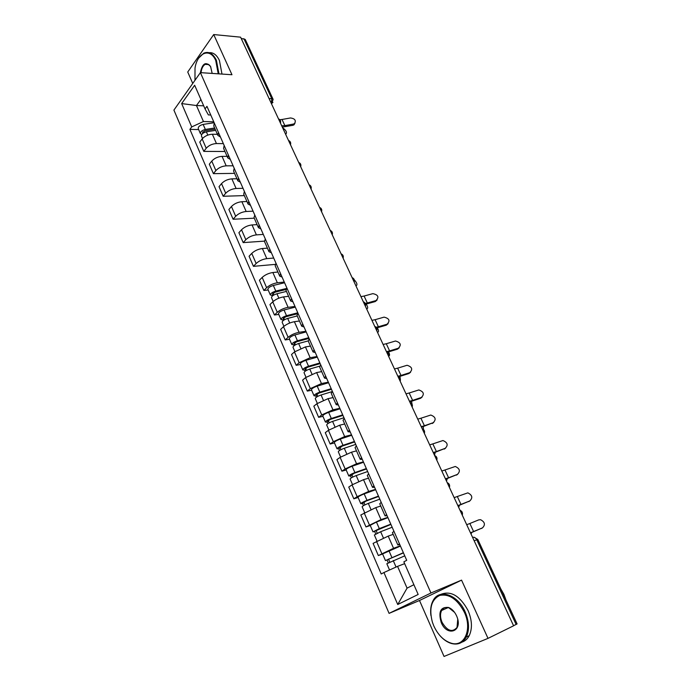 <?xml version="1.0" encoding="UTF-8"?>
<svg xmlns="http://www.w3.org/2000/svg" width="691" height="691" viewBox="0 0 691 691"><rect width="100%" height="100%" fill="white"/><g stroke="black" fill="none" stroke-linecap="round" stroke-linejoin="round"><path stroke-width="1.04" d="M213.718 34.55L231.969 74.732L200.39 72.633L173.907 110.094L389.076 613.375L419.497 600.496L444.037 656.45L488.01 638.372L513.594 625.796L240.598 37.167L213.718 34.55L187.736 72.019L192.746 83.447M488.01 638.372L461.553 580.129L430.951 592.999L200.39 72.633M474.156 540.759L477.801 539.438L517.093 623.921L516.117 624.448L476.755 539.757C475.589 537.641 474.207 536.855 472.601 537.408M513.551 625.709L516.117 624.448M241.176 38.411L245.245 39.439L273.118 99.357L271.779 98.692L243.888 38.67M217.415 134.322L212.362 134.235C208.181 134.46 204.786 136.015 202.169 138.917L199.768 142.078L203.793 151.389L206.212 148.254C208.846 145.378 212.258 143.806 216.438 143.555L223.357 143.624M214.288 123.024L213.752 126.004L217.89 135.419L218.442 132.473M224.955 151.484L203.793 151.389M220.429 136.991L217.89 135.419M227.097 156.373L222.044 156.365C217.864 156.658 214.435 158.23 211.774 161.089L209.321 164.19L213.407 173.657L215.886 170.573C218.572 167.732 222.001 166.16 226.19 165.84L233.109 165.788M224.16 145.464L223.582 148.358L227.78 157.928L228.384 155.069M234.569 173.372L213.407 173.657M230.293 159.405L227.78 157.928M236.944 178.77L231.882 178.857C227.693 179.211 224.247 180.8 221.535 183.616L219.021 186.665L223.176 196.27L225.707 193.247C228.445 190.457 231.908 188.868 236.097 188.479L243.016 188.306M234.197 168.267L233.558 171.074L237.834 180.8L238.49 178.028M244.338 195.605L223.176 196.27M240.321 182.182L237.834 180.8M246.937 201.522L241.885 201.712C237.695 202.135 234.214 203.733 231.45 206.497L228.885 209.485L233.1 219.254L235.691 216.292C238.481 213.545 241.971 211.938 246.16 211.489L253.079 211.178M244.389 191.442L243.707 194.162L248.052 204.052L248.76 201.357M254.262 218.183L233.1 219.254M250.505 205.331L248.052 204.052M257.095 224.644L252.042 224.929C247.844 225.421 244.338 227.037 241.522 229.757L238.896 232.686L243.189 242.61L245.832 239.708C248.674 237.004 252.198 235.398 256.396 234.871L263.306 234.422M254.763 214.996L254.02 217.63L258.434 227.676L259.194 225.085M264.403 241.124L243.189 242.61M260.861 228.859L258.434 227.676M267.426 248.147L262.373 248.527C258.175 249.097 254.634 250.721 251.766 253.39L249.08 256.257L253.442 266.346L256.145 263.504C259.039 260.861 262.589 259.229 266.795 258.633L273.705 258.045M265.301 238.948L264.498 241.496L268.989 251.705L269.81 249.201M275.277 264.377L253.442 266.346M271.382 252.776L268.989 251.705M277.92 272.029L272.867 272.522C268.669 273.161 265.102 274.793 262.174 277.419L259.427 280.218L263.858 290.47L266.622 287.698C269.576 285.107 273.161 283.465 277.367 282.792L284.269 282.058M276.011 263.297L275.156 265.75L279.725 276.132L280.598 273.722M268.186 289.995L263.858 290.47M282.083 277.1L279.725 276.132M288.588 296.309L283.543 296.905C279.337 297.631 275.735 299.272 272.755 301.837L269.948 304.576L274.448 315.001L277.281 312.297C280.296 309.758 283.897 308.108 288.112 307.348L295.005 306.467M286.912 288.061L285.996 290.41L290.635 300.974L291.576 298.659M278.775 314.431L274.448 315.001M292.967 301.82L290.635 300.974M299.436 320.995L294.392 321.704C290.185 322.507 286.558 324.165 283.509 326.679L280.641 329.339L285.219 339.937L288.121 337.312C291.187 334.824 294.824 333.157 299.039 332.319L305.932 331.283M297.994 313.248L297.018 315.493L301.734 326.238L302.736 324.027M289.538 339.272L285.219 339.937M304.031 326.973L301.734 326.238M310.466 346.096L305.431 346.917L294.452 351.926L291.516 354.518L296.171 365.297L299.134 362.74L310.155 357.713L317.039 356.521M309.266 338.866L308.229 341.009L313.023 351.935L314.094 349.836M300.49 364.528L296.171 365.297M315.286 352.548L313.023 351.935M321.678 371.62L316.651 372.561L305.577 377.614L302.58 380.128L307.314 391.089L310.345 388.61L321.453 383.548L328.329 382.183M320.736 364.926L319.631 366.964L324.511 378.072L325.651 376.094M311.624 390.225L307.314 391.089M326.731 378.564L324.511 378.072M333.088 397.584L328.061 398.647L316.893 403.734L313.826 406.17L318.646 417.329L321.747 414.928L332.95 409.823L339.817 408.295M332.406 391.452L331.231 393.369L336.197 404.676L337.407 402.81M322.947 416.353L318.646 417.329M338.383 405.03L336.197 404.676M344.688 423.998L339.678 425.19L328.406 430.312L325.271 432.67L330.168 444.019L333.338 441.696L344.654 436.557L351.503 434.846M344.282 418.435L343.038 420.232L348.091 431.745L349.37 430.001M334.47 442.931L330.168 444.019M350.233 431.961L348.091 431.745M356.496 450.869L351.494 452.19L340.127 457.356L336.906 459.627L341.898 471.176L345.146 468.939L356.556 463.756L363.388 461.864M356.366 445.911L355.053 447.578L360.201 459.299L361.548 457.675M346.191 469.975L341.898 471.176M362.291 459.377L360.201 459.299M368.51 478.207L363.518 479.666L352.047 484.875L348.756 487.06L353.835 498.807L357.152 496.665L368.666 491.439L375.489 489.366M368.674 473.871L367.284 475.417L372.527 487.345L373.943 485.851M358.119 497.494L353.835 498.807M374.574 487.276L372.527 487.345M380.732 506.037L375.757 507.635L360.814 514.976L365.98 526.931L381 519.615L387.806 517.343M381.199 502.34L379.739 503.756L385.068 515.901L386.571 514.545M370.255 525.497L365.98 526.931M387.072 515.676L385.068 515.901M393.179 534.359L388.212 536.104L373.088 543.385L378.34 555.564L393.55 548.3L400.339 545.83M393.965 531.336L392.41 532.614L397.843 544.974L399.433 543.765M382.607 554.001L378.34 555.564M399.795 544.603L397.843 544.974M203.681 105.818L196.46 105.533L203.439 121.521L213.752 121.815M210.755 115L208.38 114.922L205.037 108.91L194.663 85.261L181.655 103.572L196.46 105.533L200.882 99.452M404.65 563.657L397.558 566.37L407.068 588.145L397.731 604.504L418.167 594.459L403.855 561.843L406.714 560.315L206.946 106.336L205.037 108.91M397.731 604.504L383.937 572.528L397.558 566.37M203.439 121.521L191.727 126.919L189.904 129.381L381.225 573.988L383.937 572.528M191.727 126.919L181.655 103.572M389.076 613.375L430.951 592.999M419.497 600.496L461.553 580.129M407.068 588.145L413.883 584.707M198.654 129.571L189.904 129.381M293.355 124.069L294.539 123.585C296.284 120.467 294.936 118.593 290.496 117.962L282.014 119.483L284.865 125.615L293.355 124.069L292.785 125.321L282.317 127.118M294.953 123.223L293.969 124.846L292.785 125.321M279.82 119.698L282.014 119.483M281.712 125.805L284.865 125.615M285.469 133.916L285.979 133.959C287.171 132.344 286.083 130.297 282.714 127.818L282.628 127.792M215.143 129.148L204.83 130.763L202.472 132.784L203.05 133.182M214.633 127.999L205.339 129.45C201.953 130.349 200.312 131.748 200.416 133.648L201.72 134.503M214.158 122.73L203.145 124.423C199.759 125.313 198.127 126.712 198.248 128.63L200.416 133.648M215.67 130.366L206.376 131.826C202.99 132.732 201.34 134.132 201.452 136.023L202.523 138.494M218.244 73.816L215.739 60.549C210.228 47.359 197.263 52.542 195.009 68.133L194.974 80.294M198.792 58.001L203.785 53.172C208.803 51.108 213.009 53.466 216.387 60.247L218.961 73.868M200.355 72.693C202.403 63.278 205.814 61.24 210.591 66.578L212.172 73.419M210.824 67.053L210.781 66.967C209.218 64.28 207.352 63.408 205.21 64.349C202.904 65.723 201.522 68.504 201.055 72.676M254.754 59.884L258.356 67.614M209.157 52.697C213.32 52.309 216.741 54.909 219.427 60.48L221.992 74.067M206.134 64.418L206.557 63.969M433.81 625.942C437.999 634.934 443.708 640.652 450.938 643.096C464.309 647.683 472.592 629.346 464.352 612.226C457.399 599.166 449.176 593.569 439.675 595.435C431.279 599.71 428.861 608.659 432.419 622.28L433.81 625.942M430.89 615.465C430.173 609.548 430.934 604.547 433.171 600.462C439.243 588.387 457.736 594.502 465.147 611.872C469.189 621.494 469.578 629.881 466.313 637.05C462.961 643.019 457.986 645.161 451.396 643.485C447.163 642.215 443.259 639.486 439.657 635.297M441.255 622.591C438.12 611.811 440.538 606.758 448.511 607.449C451.862 608.762 454.531 611.526 456.526 615.741L456.906 616.64C463.082 631.496 447.163 637.197 441.255 622.591M454.6 612.381L448.934 607.847C445.73 606.845 443.302 607.717 441.653 610.464C440.029 613.772 440.158 617.702 442.033 622.245C447.258 631.013 452.26 632.74 457.027 627.445L457.736 619.361M500.845 588.991L503.869 594.295L505.976 600.021M440.59 594.459C450.757 590.339 459.912 595.694 468.066 610.542C472.108 620.129 472.497 628.499 469.232 635.651C467.496 638.959 465.069 641.118 461.951 642.138M442.344 610.162L442.672 609.073M375.999 300.568C379.29 297.113 378.236 294.807 372.855 293.64L364.097 296.042L367.327 302.978L375.999 300.568L375.239 301.57L365.556 304.239M377.122 299.989L375.239 301.57M360.935 296.638L364.097 296.042M365.28 303.444L367.327 302.978M387.072 324.209C390.355 320.805 389.353 318.447 384.075 317.134L375.101 319.7L378.374 326.748L387.072 324.209L386.286 325.176L376.664 327.966M388.1 323.69L386.286 325.176M371.931 320.348L375.101 319.7M376.18 327.275L378.374 326.748M398.327 348.238C401.592 344.878 400.65 342.468 395.477 341.009L386.278 343.738L389.603 350.898L398.327 348.238L397.506 349.162L387.677 352.142M399.251 347.78L397.506 349.162M383.108 344.455L386.278 343.738M386.9 351.564L389.603 350.898M409.754 372.656C413.011 369.34 412.112 366.886 407.068 365.271L397.636 368.165L401.013 375.446L409.754 372.656L408.908 373.537L398.439 376.837M410.566 372.259L408.908 373.537M394.475 368.942L397.636 368.165M397.852 376.241L401.013 375.446M421.372 397.472C424.611 394.198 423.764 391.693 418.832 389.949L409.176 392.989L412.613 400.391L421.372 397.472L420.499 398.318L409.737 401.851M422.054 397.144L420.499 398.318M406.014 393.835L409.176 392.989M409.461 401.255L412.613 400.391M433.188 422.693C436.401 419.463 435.606 416.906 430.795 415.032L420.914 418.228L424.412 425.751L433.188 422.693L421.493 427.211M433.732 422.443L432.281 423.497M417.753 419.143L420.914 418.228M421.251 426.692L424.412 425.751M445.194 448.338C448.39 445.142 447.638 442.542 442.948 440.538L432.842 443.89L436.401 451.543L445.194 448.338L433.447 452.994M445.583 448.165L444.261 449.098M429.69 444.874L432.842 443.89M433.24 452.545L436.401 451.543M457.399 474.415C460.569 471.245 459.869 468.602 455.291 466.477L444.969 469.984L448.589 477.757L457.399 474.415L445.609 479.2M457.632 474.311L456.431 475.123M441.817 471.037L444.969 469.984M445.436 478.837L448.589 477.757M469.82 500.923C472.955 497.788 472.298 495.102 467.842 492.864L457.304 496.509L460.983 504.421L469.82 500.923L457.969 505.864M469.871 500.906L468.818 501.588M454.16 497.641L457.304 496.509M457.839 505.579L460.983 504.421M355.943 285.875L356.02 285.832C357.653 284.942 357.074 282.939 354.276 279.82M285.988 289.503L275.113 292.172L272.496 294.029L273.394 294.245L272.211 295.411L270.336 294.962L267.901 289.348C268.022 287.879 269.827 286.584 273.334 285.461L284.571 282.749M286.584 288.441L275.787 291.084C272.28 292.215 270.466 293.511 270.336 294.962M273.748 295.048L272.954 293.226M286.437 291.412L276.944 293.753C273.437 294.884 271.615 296.171 271.485 297.614L273.161 301.466M272.435 295.947L272.211 295.411M366.645 308.937L366.696 308.903C368.148 308.514 367.975 306.908 366.187 304.083M297.579 313.714L285.824 316.763L283.172 318.594L284.053 318.776L282.844 319.916L280.987 319.536L278.516 313.826C278.672 312.436 280.511 311.157 284.027 309.991L295.299 307.115M297.795 312.798L286.523 315.718C282.999 316.884 281.151 318.162 280.987 319.536M284.476 319.743L283.638 317.817M297.216 315.951L287.698 318.421C284.174 319.596 282.325 320.866 282.161 322.239L283.923 326.316M283.155 320.624L282.844 319.916M377.511 332.362L377.562 332.328C378.918 331.982 378.832 330.471 377.303 327.793M309.058 338.391L296.707 341.769L294.012 343.574L294.893 343.712L293.649 344.826L291.818 344.524L289.304 338.72C289.494 337.398 291.36 336.146 294.902 334.945L306.199 331.896M308.739 337.674L297.441 340.758C293.891 341.967 292.025 343.22 291.818 344.524M295.385 344.852L294.504 342.831M308.186 340.896L298.642 343.513C295.092 344.731 293.217 345.984 293.01 347.271L294.876 351.572M294.046 345.725L293.649 344.826M388.549 356.167L388.61 356.133C389.862 355.813 389.845 354.405 388.567 351.892M320.158 363.621L307.78 367.189L305.042 368.968L305.914 369.072L304.645 370.151L302.831 369.935L300.274 364.027C300.507 362.792 302.408 361.557 305.958 360.313L317.29 357.092M319.873 362.965L308.54 366.23C304.981 367.482 303.073 368.709 302.831 369.935M306.484 370.393L305.56 368.26M319.726 366.144L309.758 369.029C306.199 370.281 304.29 371.516 304.04 372.725L306.009 377.269M305.12 371.248L304.645 370.151M400.426 380.059L399.985 376.396M331.455 389.283L319.043 393.058L316.262 394.803L317.117 394.863L315.822 395.908L314.034 395.779L311.434 389.776C311.71 388.618 313.628 387.401 317.204 386.122L328.562 382.719M331.188 388.688L319.829 392.134C316.253 393.421 314.319 394.639 314.034 395.779M317.774 396.366L316.798 394.129M332.267 391.572L321.073 394.984C317.489 396.28 315.554 397.489 315.26 398.621L317.333 403.406M316.383 397.213L315.822 395.908M412.035 404.166L411.56 401.298M342.943 415.386L330.497 419.359L327.672 421.078L328.519 421.104L327.189 422.115L325.426 422.063L322.775 415.956C323.094 414.885 325.055 413.684 328.648 412.363L340.032 408.778M342.701 414.85L331.309 418.487C327.715 419.817 325.755 421.009 325.426 422.063M329.253 422.788L328.234 420.439M343.971 417.735L332.578 421.389C328.976 422.719 327.016 423.911 326.679 424.956L328.864 429.992M327.845 423.626L327.189 422.115M423.436 429.457L423.289 426.632M354.621 441.938L342.157 446.127L338.754 448.761L337.018 448.805L334.323 442.594C334.686 441.609 336.672 440.435 340.283 439.07L351.693 435.287M354.414 441.471L342.995 445.298C339.385 446.671 337.389 447.846 337.018 448.805M340.939 449.677L339.86 447.207M355.71 444.399L344.282 448.252C340.672 449.625 338.668 450.791 338.288 451.75L340.585 457.045M339.506 450.497L338.754 448.761M434.509 455.283L435.192 452.398M366.515 468.956L354.008 473.361L350.527 475.883L348.808 476.021L346.07 469.699C346.476 468.8 348.497 467.652 352.125 466.244L363.561 462.262M366.334 468.55L354.889 472.584C351.261 474 349.231 475.14 348.808 476.021M352.825 477.032L351.702 474.441M367.647 471.53L356.193 475.581C352.565 477.006 350.536 478.146 350.104 479.01L352.514 484.572M351.374 477.835L350.527 475.883M446.541 481.048L447.25 478.613M378.608 496.449L366.075 501.07L362.499 503.471L360.814 503.704L358.024 497.278C358.482 496.475 360.529 495.343 364.174 493.892L375.645 489.712M378.461 496.112L366.99 500.344C363.336 501.804 361.281 502.927 360.814 503.704M364.926 504.871L363.742 502.158M379.791 499.144L368.32 503.402C364.667 504.871 362.611 505.985 362.127 506.753L364.658 512.592M363.449 505.665L362.499 503.471M458.712 507.28L459.463 505.294M390.916 524.417L373.028 531.889L370.186 525.341L376.44 522.042L387.936 517.637M390.804 524.158L379.307 528.606L373.028 531.889M377.243 533.21L376.008 530.368M392.16 527.242L380.663 531.716L374.367 534.989L377.027 541.122M375.74 533.988L374.686 531.56M482.448 527.889C485.557 524.771 484.935 522.042 480.59 519.701L478.699 519.891L469.854 523.502L473.594 531.543L482.448 527.889L470.545 532.977M482.197 528.036L481.411 528.503M466.71 524.711L469.854 523.502M470.45 532.778L473.594 531.543M471.012 533.996L471.832 532.459M403.449 552.895L385.457 560.582L382.572 553.914L400.443 546.071M403.363 552.705L385.457 560.582M389.776 562.068L388.48 559.088M404.745 555.849L386.83 563.735L389.543 569.997M388.256 562.82L387.098 560.142M461.45 513.378L460.664 511.668M448.58 485.609L447.803 483.933M435.926 458.323L435.157 456.682M423.488 431.512L422.737 429.897M411.266 405.151L410.523 403.561M399.243 379.238L398.517 377.675M387.426 353.757L386.718 352.22M375.809 328.7L375.109 327.189M364.382 304.057L363.691 302.572M353.136 279.82L352.453 278.352M342.071 255.964L341.406 254.53M331.196 232.504L330.54 231.088M320.486 209.416L319.838 208.017M309.948 186.682L309.309 185.318M299.574 164.32L298.944 162.972M289.356 142.294L288.743 140.973M279.302 120.614L278.698 119.31M393.55 548.3L388.212 536.104M381 519.615L375.757 507.635M368.666 491.439L363.518 479.666M356.556 463.756L351.494 452.19M344.654 436.557L339.678 425.19M332.95 409.823L328.061 398.647M321.453 383.548L316.651 372.561M310.155 357.713L305.431 346.917M299.039 332.319L294.392 321.704M288.112 307.348L283.543 296.905M277.367 282.792L272.867 272.522M266.795 258.633L262.373 248.527M256.396 234.871L252.042 224.929M246.16 211.489L241.885 201.712M236.097 188.479L231.882 178.857M226.19 165.84L222.044 156.365M216.438 143.555L212.362 134.235M369.383 524.884L364.183 512.886M357.152 496.665L352.047 484.875M345.146 468.939L340.127 457.356M333.338 441.696L328.406 430.312M321.747 414.928L316.893 403.734M310.345 388.61L305.577 377.614M299.134 362.74L294.452 351.926M288.121 337.312L283.509 326.679M277.281 312.297L272.755 301.837M266.622 287.698L262.174 277.419M256.145 263.504L251.766 253.39M245.832 239.708L241.522 229.757M235.691 216.292L231.45 206.497M225.707 193.247L221.535 183.616M215.886 170.573L211.774 161.089M206.212 148.254L202.169 138.917M381.829 553.612L376.535 541.399M271.356 103.486L271.779 98.692L269.075 98.563M272.954 102.441L271.373 103.512M203.327 133L202.8 131.791M205.339 129.45L203.145 124.423M207.801 135.091L206.376 131.826M275.787 291.084L273.334 285.461M278.87 298.166L276.944 293.753M286.523 315.718L284.027 309.991M289.71 323.025L287.698 318.421M297.441 340.758L294.902 334.945M300.723 348.307L298.642 343.513M308.54 366.23L305.958 360.313M311.935 374.021L309.758 369.029M319.829 392.134L317.204 386.122M323.336 400.184L321.073 394.984M331.309 418.487L328.648 412.363M334.928 426.788L332.578 421.389M342.995 445.298L340.283 439.07M346.735 453.866L344.282 448.252M354.889 472.584L352.125 466.244M358.741 481.42L356.193 475.581M366.99 500.344L364.174 493.892M370.963 509.474L368.32 503.402M379.307 528.606L376.44 522.042M383.41 538.021L380.663 531.716M391.84 557.378L388.929 550.692M396.055 567.043L393.222 560.539M280.46 123.11C281.004 121.115 280.347 119.681 278.473 118.826M290.496 144.747C291.049 142.743 290.384 141.309 288.501 140.454M300.689 166.721C301.25 164.708 300.585 163.275 298.693 162.42M311.036 189.04C311.606 187.019 310.941 185.585 309.041 184.73M321.557 211.722C322.136 209.693 321.47 208.25 319.553 207.395M332.241 234.767C332.829 232.729 332.155 231.278 330.229 230.423M343.099 258.184C343.695 256.136 343.021 254.677 341.078 253.822M354.137 281.98C354.742 279.924 354.068 278.464 352.108 277.601M365.358 306.182C365.971 304.1 365.289 302.632 363.311 301.76M376.768 330.773C377.381 328.683 376.699 327.206 374.703 326.325M388.368 355.787C388.99 353.68 388.299 352.185 386.286 351.304M400.167 381.216C400.789 379.091 400.089 377.588 398.068 376.69M412.156 407.085C412.786 404.943 412.086 403.414 410.039 402.516M424.36 433.395C425 431.236 424.283 429.69 422.218 428.774M436.781 460.171C437.412 457.978 436.695 456.414 434.604 455.481M449.409 487.405C450.048 485.194 449.314 483.605 447.207 482.655M462.27 515.132C462.91 512.886 462.167 511.28 460.033 510.312M477.801 539.438L474.121 537.27M271.606 104.013L273.118 99.357M294.539 123.585L293.969 124.846M205.21 64.349L208.777 64.608M450.938 643.096L451.396 643.485M441.653 610.464L448.122 607.605M469.232 635.651L466.313 637.05"/></g></svg>
